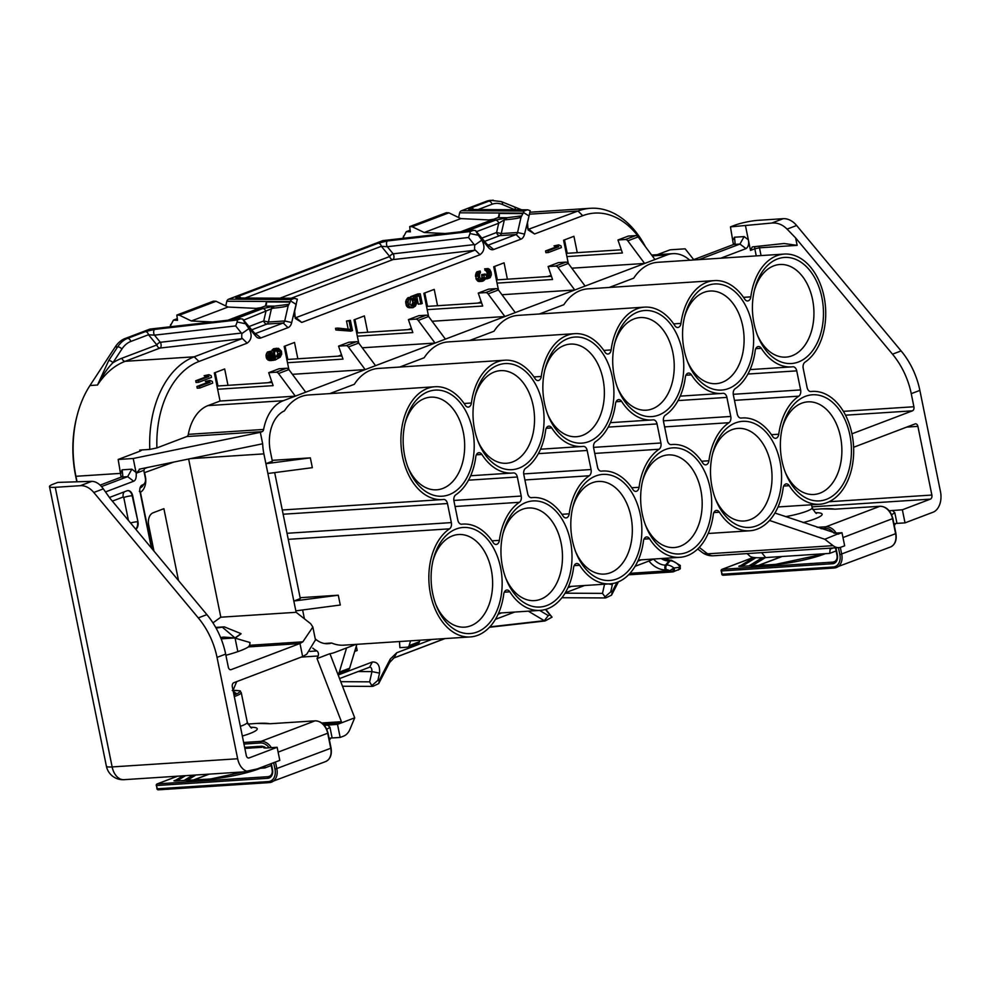 <?xml version="1.0" encoding="UTF-8"?>
<svg xmlns="http://www.w3.org/2000/svg" width="990" height="990" viewBox="0 0 990 990"><rect width="100%" height="100%" fill="white"/><g stroke="black" fill="none" stroke-linecap="round" stroke-linejoin="round"><path stroke-width="1.49" d="M637.82 561.169L641.334 559.833M612.575 583.556L610.731 591.884L612.377 591.265L616.968 582.405M567.963 587.701L571.478 586.365M539.637 610.422L548.299 615.607L549.945 614.988L545.441 609.481M338.159 674.994L372.401 661.988C377.697 661.79 380.073 665.503 379.529 673.138L377.895 680.34L379.529 679.722L390.221 659.093L396.755 652.744L431.776 639.441M498.106 614.233L501.633 612.897M356.301 646.099L357.192 650.504L354.68 651.457M689.783 260.221A43.882 29.255 86.3 0 0 672.829 253.663A43.882 29.255 86.3 0 0 667.025 254.937L644.614 263.451L627.796 240.83A3.378 2.463 -110.8 0 0 625.408 239.518L617.958 240.001L622.401 252.97L566.911 256.583L563.582 240.236L573.928 236.301L577.257 252.648L621.312 249.789M566.911 256.583L568.31 263.464M551.096 275.269L547.693 276.569M571.824 268.191L644.614 263.451L574.757 289.996L557.939 267.374A3.378 2.463 -110.8 0 0 555.563 266.062L548.114 266.545L552.544 279.502L497.054 283.115L493.725 266.768L504.071 262.833L507.4 279.192L551.455 276.321M497.054 283.115L498.453 289.996M481.239 301.814L477.836 303.101M501.967 294.723L574.757 289.996L504.9 316.528L488.082 293.906A3.378 2.463 -110.8 0 0 485.706 292.594L478.257 293.077L482.687 306.046L427.197 309.66L423.868 293.3L434.226 289.377L437.543 305.724L481.598 302.853M427.197 309.66L428.596 316.528M411.394 328.346L407.991 329.633M432.123 321.267L504.9 316.528L435.055 343.06L418.238 320.438A3.378 2.463 -110.8 0 0 415.85 319.127L408.4 319.609L412.842 332.578L357.341 336.192L354.024 319.844L364.37 315.909L367.698 332.256L411.753 329.385M357.341 336.192L358.751 343.072M341.538 354.878L338.135 356.165M362.266 347.799L435.055 343.06L365.199 369.592L348.381 346.97A3.378 2.463 -110.8 0 0 346.005 345.659L338.555 346.141L342.986 359.11L287.496 362.724L284.167 346.376L294.513 342.441L297.841 358.788L341.897 355.93M287.496 362.724L288.894 369.604A3.378 2.463 69.2 0 0 286.494 368.268L279.044 368.75L268.698 372.686L273.129 385.642L217.639 389.256L214.31 372.908L224.668 368.973L227.985 385.333L272.04 382.462M271.681 381.41L268.278 382.709M217.639 389.256L220.04 401.037L207.962 405.615A43.882 29.255 86.3 0 0 188.31 434.35L263.625 429.45A3.378 2.252 -93.7 0 1 262.115 431.652L260.333 432.333L262.659 443.78A43.882 29.255 86.3 0 0 263.897 453.878L265.889 463.691L272.361 461.229L270.357 451.415A33.747 22.498 -93.7 0 1 284.415 410.875A56.541 37.694 -93.7 0 1 308.496 394.985L435.006 386.743A56.541 37.694 86.3 0 0 401.074 445.611A56.541 37.694 86.3 0 0 442.357 499.579A56.541 37.694 86.3 0 0 443.57 499.467A5.396 3.601 -93.7 0 1 443.681 499.455A5.396 3.601 -93.7 0 1 447.48 503.539L451.353 522.596A5.396 3.601 -93.7 0 1 449.547 528.833A56.541 37.694 86.3 0 0 430.341 593.344A56.541 37.694 86.3 0 0 470.3 636.929A56.541 37.694 86.3 0 0 503.737 594.136A5.396 3.601 -93.7 0 1 506.942 590.04A5.396 3.601 -93.7 0 1 509.838 591.822A56.541 37.694 86.3 0 0 540.156 610.397A56.541 37.694 86.3 0 0 573.594 567.592A5.396 3.601 -93.7 0 1 576.786 563.508A5.396 3.601 -93.7 0 1 579.682 565.278A56.541 37.694 86.3 0 0 610.001 583.853A56.541 37.694 86.3 0 0 643.451 541.06A5.396 3.601 -93.7 0 1 646.643 536.976A5.396 3.601 -93.7 0 1 649.539 538.746A56.541 37.694 86.3 0 0 679.858 557.321A56.541 37.694 86.3 0 0 713.295 514.528A5.396 3.601 -93.7 0 1 716.5 510.432A5.396 3.601 -93.7 0 1 719.396 512.214A56.541 37.694 86.3 0 0 749.715 530.788A56.541 37.694 86.3 0 0 783.152 487.996A5.396 3.601 -93.7 0 1 786.345 483.9A5.396 3.601 -93.7 0 1 789.24 485.682A56.541 37.694 86.3 0 0 819.559 504.257A56.541 37.694 86.3 0 0 853.504 445.389A56.541 37.694 86.3 0 0 812.221 391.421A56.541 37.694 86.3 0 0 811.008 391.533A5.396 3.601 -93.7 0 1 810.897 391.545A5.396 3.601 -93.7 0 1 807.085 387.461L803.212 368.404A5.396 3.601 -93.7 0 1 805.031 362.154A56.541 37.694 86.3 0 0 824.237 297.656A56.541 37.694 86.3 0 0 784.278 254.071A56.541 37.694 86.3 0 0 750.828 296.864A5.396 3.601 -93.7 0 1 747.636 300.96A5.396 3.601 -93.7 0 1 744.74 299.178A56.541 37.694 86.3 0 0 714.421 280.603A56.541 37.694 86.3 0 0 680.971 323.396A5.396 3.601 -93.7 0 1 677.779 327.492A5.396 3.601 -93.7 0 1 674.883 325.71A56.541 37.694 86.3 0 0 644.564 307.135A56.541 37.694 86.3 0 0 611.127 349.94A5.396 3.601 -93.7 0 1 607.934 354.024A5.396 3.601 -93.7 0 1 605.038 352.254A56.541 37.694 86.3 0 0 574.72 333.667A56.541 37.694 86.3 0 0 541.27 376.472A5.396 3.601 -93.7 0 1 538.077 380.556A5.396 3.601 -93.7 0 1 535.182 378.786A56.541 37.694 86.3 0 0 504.863 360.212A56.541 37.694 86.3 0 0 471.413 403.004A5.396 3.601 -93.7 0 1 468.221 407.1A5.396 3.601 -93.7 0 1 465.325 405.318A56.541 37.694 86.3 0 0 435.006 386.743M265.506 305.885L266.397 301.925L290.107 302.049L291.283 299.5L294.265 298.374L297.346 299.153L291.691 322.567A8.44 5.631 -93.7 0 1 288.003 327.653L260.877 337.961A8.44 5.631 -93.7 0 1 255.791 336.204L245.297 323.445L248.96 328.581C252.326 334.88 251.72 339.743 247.154 343.171L198.978 361.474A89.447 59.635 86.3 0 0 156.903 447.913L186.801 436.553A3.378 2.252 86.3 0 0 188.31 434.35M296.282 304.066L294.661 311.219L295.23 318.359L301.727 322.443L480.002 254.715C484.568 251.299 485.162 246.436 481.808 240.125L478.133 234.989L488.639 247.76A8.44 5.631 -93.7 0 0 493.713 249.505L520.851 239.196A8.44 5.631 -93.7 0 0 524.539 234.123L529.13 215.622L527.497 222.775L528.066 229.915L534.563 233.987L582.739 215.696A89.447 59.635 86.3 0 1 643.735 244.431M416.802 296.654L418.337 304.215L422.223 303.522L420.243 293.795L417.731 293.956L410.578 296.678L412.904 302.272L411.221 305.91M411.778 305.477L414.29 305.304L412.088 306.145L409.91 304.202L410.615 297.458L408.103 297.619L407.113 298.609L405.653 301.628L406.593 306.207L408.981 307.766L412.979 307.655L415.342 306.145L416.802 303.126L416.443 299.871L414.761 297.421L419.166 295.75L420.849 304.054M480.187 271.025L476.908 271.792L475.509 275.096L476.438 279.675L478.888 281.519L483.392 280.913L485.137 279.316L485.397 277.683L487.402 278.772L490.149 277.72L491.337 274.812L491.089 272.126L489.617 269.292L487.13 268.698L489.654 272.361L489.53 276.111L487.055 277.051L485.249 274.032L484.147 274.453L484.085 278.487L481.994 279.898L479.766 277.658L479.395 274.416L480.484 272.46L480.187 271.025L479.42 271.631L478.022 274.935L478.442 278.475L480.459 281.098L482.291 281.333M488.293 268.562L484.617 268.859L487.142 272.522L486.597 276.804M485.249 274.032L481.635 274.614L481.944 277.584L480.756 279.477M558.719 244.889L554.016 245.891L556.293 246.881L545.552 250.953L545.898 252.673L548.411 252.512L561.355 247.599L560.996 245.879L558.719 244.889L556.516 245.73L558.793 246.72L548.064 250.792L548.411 252.512M350.398 320.327L349.012 320.859L350.769 329.435L338.036 328.111L338.394 329.831L352.489 330.635L350.398 320.327L346.512 321.02L348.171 329.163M338.036 328.111L335.523 328.272L335.882 329.992L351.116 331.155M270.753 351.203L267.473 351.97L266.013 354.989L266.83 358.999L270.716 360.595L275.208 359.989L280.257 357.143L281.717 354.123L281.408 351.165L278.45 348.282L274.601 349.742L273.153 354.296L275.468 358.355L273.203 358.9L271.384 358.677L270.208 357.266L269.961 354.593L271.037 352.638L270.753 351.203L269.985 351.809L268.525 354.828L268.773 357.501L270.456 359.952L273.215 360.434M276.965 348.232L273.351 348.814L270.913 352.007M270.629 353.145L271.507 357.217L272.955 358.516L271.928 358.825M208.878 374.703L204.163 375.705L206.44 376.695L195.711 380.766L196.057 382.486L198.569 382.326L211.501 377.413L211.155 375.693L208.878 374.703L206.675 375.544L208.952 376.534L198.223 380.606L198.569 382.326M210.041 380.432L205.326 381.435L207.603 382.412L196.874 386.496L197.22 388.204L199.733 388.043L212.664 383.13L212.318 381.41L210.041 380.432L207.838 381.261L210.115 382.251L199.386 386.323L199.733 388.043M188.632 459.014L220.82 617.203L296.121 612.303L310.674 623.712L312.852 627.017L302.841 641.829L299.97 643.488A27.002 18.006 -93.7 0 1 299.784 643.562L248.391 646.903L249.653 645.294L250.024 642.535L235.076 638.129L241.077 633.81A12.152 8.106 -93.7 0 0 241.028 633.637L224.309 626.856L222.354 627.202L235.038 637.931L223.74 637.09A42.186 6.311 168.5 0 0 220.609 637.535M212.949 622.859L220.82 617.203M178.522 580.561L163.894 508.674L153.116 512.771A10.123 6.757 86.3 0 0 148.649 525.034L153.945 551.046M276.222 350.138L277.881 353.566L276.136 356.92M733.392 244.567L730.459 226.883L734.766 225.237A16.88 2.525 -11.5 0 1 758.093 220.325L783.201 218.691A20.245 14.788 69.2 0 1 796.628 225.497L901.123 350.918A67.506 49.29 69.2 0 1 919.871 390.394L940.5 491.77A16.88 11.249 86.3 0 1 933.05 512.214L905.021 522.869L896.99 523.388A6.076 0.903 -11.5 0 0 893.945 523.772M657.273 254.678L670.094 249.814L685.154 248.824L693.953 259.949M752.313 246.918L750.507 250.421L748.341 239.803C749.158 244.134 748.353 247.079 745.965 248.626L720.757 258.204M853.603 447.27L915.082 423.918A3.378 2.252 -93.7 0 1 915.527 423.819A3.378 2.252 -93.7 0 1 917.903 426.368L931.875 495.05A3.378 2.252 -93.7 0 1 930.39 499.133L902.36 509.788L905.021 522.869M901.123 350.918L892.497 354.185L795.626 237.922L797.136 245.359L784.068 243.503L752.759 246.844M892.497 354.185A67.506 49.29 69.2 0 1 911.246 393.661L913.906 406.754A3.378 2.252 -93.7 0 1 912.421 410.838L851.945 433.818M837.342 534.117L824.794 539.253L833.097 545.663A16.88 11.249 86.3 0 0 838.938 547.606A16.88 11.249 86.3 0 0 841.166 547.124L844.656 545.799L841.995 532.719L837.998 534.142M769.515 520.455L824.794 539.253M838.505 534.043L774.947 513.03M469.569 340.523L493.998 331.242A56.541 37.694 -93.7 0 1 518.055 315.377L644.564 307.135M399.713 367.055L424.141 357.774A56.541 37.694 -93.7 0 1 448.198 341.909L574.72 333.667M329.856 393.587L354.296 384.306A56.541 37.694 -93.7 0 1 378.341 368.441L504.863 360.212M292.409 374.331L365.199 369.592L283.276 400.715A43.882 29.255 86.3 0 0 263.625 429.45M609.271 287.447L633.699 278.165A56.541 37.694 -93.7 0 1 657.756 262.3L784.278 254.071M539.414 313.978L563.855 304.697A56.541 37.694 -93.7 0 1 587.899 288.845L714.421 280.603M355.992 644.366L334.509 652.534A43.882 29.255 86.3 0 1 330.945 653.524A3.378 2.252 -93.7 0 0 330.054 653.994M317.048 658.585L341.414 721.698L340.981 723.034L354.705 717.824L329.93 653.685L317.048 658.585L318.124 655.986A3.378 2.252 -93.7 0 0 316.874 650.95A43.882 29.255 86.3 0 1 312.791 648.141M300.119 597.7L338.283 595.213L340.288 605.026L295.837 610.855L296.121 612.303M304.425 618.812A33.747 22.498 -93.7 0 1 304.289 618.206L302.618 609.964M470.3 636.929L343.778 645.171A56.541 37.694 -93.7 0 1 331.638 643.017A33.747 22.498 -93.7 0 1 328.049 643.698A33.747 22.498 -93.7 0 1 315.253 638.872M267.882 473.505L312.333 467.676L310.34 457.863L265.889 463.691L293.832 601.041L300.304 598.579L274.675 472.614M737.241 413.993L733.355 394.936A5.396 3.601 -93.7 0 1 735.174 388.686A56.541 37.694 86.3 0 0 755.209 350.633A5.396 3.601 -93.7 0 1 758.402 346.55A5.396 3.601 -93.7 0 1 761.298 348.319A56.541 37.694 86.3 0 0 791.616 366.894A56.541 37.694 86.3 0 0 792.829 366.795A5.396 3.601 -93.7 0 1 792.941 366.783A5.396 3.601 -93.7 0 1 796.74 370.854L800.625 389.924A5.396 3.601 -93.7 0 1 798.806 396.161A56.541 37.694 86.3 0 0 778.771 434.214A5.396 3.601 -93.7 0 1 775.578 438.31A5.396 3.601 -93.7 0 1 772.683 436.528A56.541 37.694 86.3 0 0 742.364 417.953A56.541 37.694 86.3 0 0 741.151 418.065A5.396 3.601 -93.7 0 1 741.04 418.077A5.396 3.601 -93.7 0 1 737.241 413.993M702.826 463.072A56.541 37.694 86.3 0 0 672.507 444.485A56.541 37.694 86.3 0 0 671.307 444.597A5.396 3.601 -93.7 0 1 671.183 444.609A5.396 3.601 -93.7 0 1 667.384 440.525L663.51 421.468A5.396 3.601 -93.7 0 1 665.33 415.231A56.541 37.694 86.3 0 0 685.352 377.178A5.396 3.601 -93.7 0 1 688.545 373.082A5.396 3.601 -93.7 0 1 691.441 374.864A56.541 37.694 86.3 0 0 721.772 393.438A56.541 37.694 86.3 0 0 722.972 393.327A5.396 3.601 -93.7 0 1 723.096 393.315A5.396 3.601 -93.7 0 1 726.895 397.398L730.769 416.456A5.396 3.601 -93.7 0 1 728.949 422.705A56.541 37.694 86.3 0 0 708.927 460.758A5.396 3.601 -93.7 0 1 705.734 464.842A5.396 3.601 -93.7 0 1 702.826 463.072M659.105 449.237A56.541 37.694 86.3 0 0 639.07 487.29A5.396 3.601 -93.7 0 1 635.877 491.374A5.396 3.601 -93.7 0 1 632.981 489.604A56.541 37.694 86.3 0 0 602.663 471.03A56.541 37.694 86.3 0 0 601.45 471.129A5.396 3.601 -93.7 0 1 601.338 471.141A5.396 3.601 -93.7 0 1 597.527 467.07L593.654 448.012A5.396 3.601 -93.7 0 1 595.473 441.763A56.541 37.694 86.3 0 0 615.508 403.71A5.396 3.601 -93.7 0 1 618.701 399.614A5.396 3.601 -93.7 0 1 621.596 401.396A56.541 37.694 86.3 0 0 651.915 419.97A56.541 37.694 86.3 0 0 653.128 419.859A5.396 3.601 -93.7 0 1 653.239 419.847A5.396 3.601 -93.7 0 1 657.038 423.93L660.912 442.988A5.396 3.601 -93.7 0 1 659.105 449.237L594.755 453.42M589.248 475.769A56.541 37.694 86.3 0 0 569.213 513.822A5.396 3.601 -93.7 0 1 566.02 517.918A5.396 3.601 -93.7 0 1 563.124 516.136A56.541 37.694 86.3 0 0 532.806 497.562A56.541 37.694 86.3 0 0 531.593 497.673A5.396 3.601 -93.7 0 1 531.482 497.685A5.396 3.601 -93.7 0 1 527.682 493.602L523.797 474.544A5.396 3.601 -93.7 0 1 525.616 468.295A56.541 37.694 86.3 0 0 545.651 430.242A5.396 3.601 -93.7 0 1 548.844 426.158A5.396 3.601 -93.7 0 1 551.739 427.928A56.541 37.694 86.3 0 0 582.058 446.502A56.541 37.694 86.3 0 0 583.271 446.391A5.396 3.601 -93.7 0 1 583.382 446.391A5.396 3.601 -93.7 0 1 587.181 450.462L591.067 469.52A5.396 3.601 -93.7 0 1 589.248 475.769L524.898 479.952M481.882 454.46A56.541 37.694 86.3 0 0 512.214 473.034A56.541 37.694 86.3 0 0 513.414 472.935A5.396 3.601 -93.7 0 1 513.538 472.923A5.396 3.601 -93.7 0 1 517.337 476.994L521.21 496.052A5.396 3.601 -93.7 0 1 519.391 502.301A56.541 37.694 86.3 0 0 499.368 540.354A5.396 3.601 -93.7 0 1 496.176 544.451A5.396 3.601 -93.7 0 1 493.268 542.668A56.541 37.694 86.3 0 0 462.949 524.094A56.541 37.694 86.3 0 0 461.748 524.205A5.396 3.601 -93.7 0 1 461.625 524.217A5.396 3.601 -93.7 0 1 457.825 520.134L453.952 501.076A5.396 3.601 -93.7 0 1 455.771 494.827A56.541 37.694 86.3 0 0 475.794 456.774A5.396 3.601 -93.7 0 1 478.987 452.69A5.396 3.601 -93.7 0 1 481.882 454.46L476.351 454.818M544.438 402.992A53.163 35.442 -93.7 0 1 545.205 368.441A53.163 35.442 -93.7 0 1 579.571 337.194A53.163 35.442 -93.7 0 1 612.34 377.19A53.163 35.442 -93.7 0 1 593.208 439.473A53.163 35.442 -93.7 0 1 548.299 415.862A53.163 35.442 -93.7 0 1 544.438 402.992M572.381 540.342A53.163 35.442 -93.7 0 1 573.148 505.791A53.163 35.442 -93.7 0 1 607.514 474.544A53.163 35.442 -93.7 0 1 640.283 514.54A53.163 35.442 -93.7 0 1 621.151 576.824A53.163 35.442 -93.7 0 1 576.242 553.212A53.163 35.442 -93.7 0 1 572.381 540.342M682.197 350.658A53.163 35.442 -93.7 0 1 663.053 412.941A53.163 35.442 -93.7 0 1 618.144 389.33A53.163 35.442 -93.7 0 1 614.283 376.447A53.163 35.442 -93.7 0 1 615.062 341.897A53.163 35.442 -93.7 0 1 649.428 310.662A53.163 35.442 -93.7 0 1 682.197 350.658M642.225 513.81A53.163 35.442 -93.7 0 1 643.005 479.259A53.163 35.442 -93.7 0 1 677.37 448.012A53.163 35.442 -93.7 0 1 710.139 488.008A53.163 35.442 -93.7 0 1 690.995 550.292A53.163 35.442 -93.7 0 1 646.086 526.68A53.163 35.442 -93.7 0 1 642.225 513.81M781.939 460.734A53.163 35.442 -93.7 0 1 782.706 426.183A53.163 35.442 -93.7 0 1 817.072 394.936A53.163 35.442 -93.7 0 1 849.853 434.944A53.163 35.442 -93.7 0 1 830.709 497.228A53.163 35.442 -93.7 0 1 785.8 473.604A53.163 35.442 -93.7 0 1 781.939 460.734M753.996 323.384A53.163 35.442 -93.7 0 1 754.764 288.833A53.163 35.442 -93.7 0 1 789.129 257.586A53.163 35.442 -93.7 0 1 821.898 297.582A53.163 35.442 -93.7 0 1 802.766 359.865A53.163 35.442 -93.7 0 1 757.857 336.254A53.163 35.442 -93.7 0 1 753.996 323.384M712.082 487.266A53.163 35.442 -93.7 0 1 712.862 452.715A53.163 35.442 -93.7 0 1 747.227 421.48A53.163 35.442 -93.7 0 1 779.996 461.476A53.163 35.442 -93.7 0 1 760.852 523.76A53.163 35.442 -93.7 0 1 715.943 500.148A53.163 35.442 -93.7 0 1 712.082 487.266M684.14 349.916A53.163 35.442 -93.7 0 1 684.907 315.365A53.163 35.442 -93.7 0 1 719.285 284.118A53.163 35.442 -93.7 0 1 752.054 324.126A53.163 35.442 -93.7 0 1 732.909 386.409A53.163 35.442 -93.7 0 1 688.001 362.786A53.163 35.442 -93.7 0 1 684.14 349.916M502.524 566.874A53.163 35.442 -93.7 0 1 503.304 532.323A53.163 35.442 -93.7 0 1 537.669 501.076A53.163 35.442 -93.7 0 1 570.438 541.085A53.163 35.442 -93.7 0 1 551.294 603.368A53.163 35.442 -93.7 0 1 506.385 579.744A53.163 35.442 -93.7 0 1 502.524 566.874M474.581 429.524A53.163 35.442 -93.7 0 1 475.349 394.973A53.163 35.442 -93.7 0 1 509.726 363.726A53.163 35.442 -93.7 0 1 542.495 403.722A53.163 35.442 -93.7 0 1 523.351 466.005A53.163 35.442 -93.7 0 1 478.442 442.394A53.163 35.442 -93.7 0 1 474.581 429.524M432.667 593.406A53.163 35.442 -93.7 0 1 433.447 558.855A53.163 35.442 -93.7 0 1 467.812 527.62A53.163 35.442 -93.7 0 1 500.581 567.616A53.163 35.442 -93.7 0 1 481.437 629.9A53.163 35.442 -93.7 0 1 436.528 606.288A53.163 35.442 -93.7 0 1 432.667 593.406M404.724 456.056A53.163 35.442 -93.7 0 1 405.504 421.505A53.163 35.442 -93.7 0 1 439.869 390.258A53.163 35.442 -93.7 0 1 472.638 430.266A53.163 35.442 -93.7 0 1 453.494 492.55A53.163 35.442 -93.7 0 1 408.585 468.926A53.163 35.442 -93.7 0 1 404.724 456.056M405.108 423.101A46.406 30.938 -93.7 0 1 430.65 397.176A46.406 30.938 -93.7 0 1 463.308 432.222A46.406 30.938 -93.7 0 1 436.677 489.803A46.406 30.938 -93.7 0 1 407.991 467.404M474.953 396.569A46.406 30.938 -93.7 0 1 500.495 370.644A46.406 30.938 -93.7 0 1 533.164 405.69A46.406 30.938 -93.7 0 1 506.534 463.258A46.406 30.938 -93.7 0 1 477.836 440.872M544.809 370.025A46.406 30.938 -93.7 0 1 570.351 344.099A46.406 30.938 -93.7 0 1 603.009 379.158A46.406 30.938 -93.7 0 1 576.378 436.726A46.406 30.938 -93.7 0 1 547.693 414.327M614.666 343.493A46.406 30.938 -93.7 0 1 640.208 317.567A46.406 30.938 -93.7 0 1 672.866 352.626A46.406 30.938 -93.7 0 1 646.235 410.194A46.406 30.938 -93.7 0 1 617.55 387.795M684.511 316.961A46.406 30.938 -93.7 0 1 710.053 291.035A46.406 30.938 -93.7 0 1 742.723 326.081A46.406 30.938 -93.7 0 1 716.092 383.662A46.406 30.938 -93.7 0 1 687.394 361.263M754.368 290.429A46.406 30.938 -93.7 0 1 779.91 264.503A46.406 30.938 -93.7 0 1 812.567 299.549A46.406 30.938 -93.7 0 1 785.936 357.118A46.406 30.938 -93.7 0 1 757.251 334.731M782.31 427.779A46.406 30.938 -93.7 0 1 807.852 401.853A46.406 30.938 -93.7 0 1 840.51 436.899A46.406 30.938 -93.7 0 1 813.879 494.48A46.406 30.938 -93.7 0 1 785.194 472.082M712.454 454.311A46.406 30.938 -93.7 0 1 738.008 428.385A46.406 30.938 -93.7 0 1 770.666 463.444A46.406 30.938 -93.7 0 1 744.035 521.012A46.406 30.938 -93.7 0 1 715.349 498.614M642.609 480.843A46.406 30.938 -93.7 0 1 668.151 454.917A46.406 30.938 -93.7 0 1 700.809 489.976A46.406 30.938 -93.7 0 1 674.178 547.544A46.406 30.938 -93.7 0 1 645.492 525.146M572.752 507.387A46.406 30.938 -93.7 0 1 598.294 481.462A46.406 30.938 -93.7 0 1 630.952 516.508A46.406 30.938 -93.7 0 1 604.321 574.076A46.406 30.938 -93.7 0 1 575.636 551.69M502.895 533.919A46.406 30.938 -93.7 0 1 528.45 507.994A46.406 30.938 -93.7 0 1 561.107 543.04A46.406 30.938 -93.7 0 1 534.476 600.621A46.406 30.938 -93.7 0 1 505.791 578.222M433.051 560.451A46.406 30.938 -93.7 0 1 458.593 534.526A46.406 30.938 -93.7 0 1 491.25 569.584A46.406 30.938 -93.7 0 1 464.619 627.153A46.406 30.938 -93.7 0 1 435.934 604.754M331.638 643.017L324.398 643.488M338.283 595.213L293.832 601.041L295.837 610.855M315.451 639.911L306.752 654.192L302.643 656.568L233.801 682.716A3.378 2.252 -93.7 0 0 232.316 686.8L246.287 755.481A3.378 2.252 -93.7 0 0 248.663 758.031A3.378 2.252 -93.7 0 0 249.109 757.932L277.138 747.289L279.799 760.37L251.769 771.012A16.88 11.249 86.3 0 1 249.542 771.507A16.88 11.249 86.3 0 1 237.662 758.761L217.033 657.385L225.658 654.105L228.319 667.186A3.378 2.252 -93.7 0 0 230.695 669.735A3.378 2.252 -93.7 0 0 231.14 669.636L299.784 643.562M237.662 651.705L238.491 651.408M354.705 717.824L350.002 729.172A16.88 11.249 86.3 0 1 343.641 736.115L340.164 737.439L332.133 737.958A6.076 0.903 -11.5 0 0 329.088 738.354M80.363 485.682L91.81 481.338L57.804 482.402L53.485 484.036A16.88 2.525 -11.5 0 0 49.5 486.585A16.88 2.525 -11.5 0 0 55.254 487.315L80.363 485.682A20.245 14.788 69.2 0 1 93.79 492.476L198.285 617.896A67.506 49.29 69.2 0 1 217.033 657.385M121.102 477.155L118.169 459.471L140.209 451.094L141.459 450.314L139.763 450.079L149.799 449.423A94.508 63.014 -93.7 0 1 194.213 356.808L241.708 338.766L160.071 348.047A3.378 2.463 69.2 0 1 156.89 344.941L148.5 334.744A3.378 2.463 -110.8 0 0 145.332 331.638L127.562 338.382A33.747 22.498 86.3 0 0 117.674 346.859L108.714 360.558L97.503 385.036A94.508 63.014 -93.7 0 1 125.186 361.3L194.213 356.808L198.978 361.474M144.565 468.134L144.02 470.25L136.199 473.245C136.496 477.725 135.655 480.385 133.675 481.227L105.497 491.919M144.02 470.25A5.396 3.601 86.3 0 0 144.169 472.304L145.369 478.182A5.396 3.601 -93.7 0 1 144.441 483.553A5.396 3.601 -93.7 0 1 142.981 484.729L142.337 484.976A5.396 3.601 86.3 0 0 140.877 486.152A5.396 3.601 86.3 0 0 139.949 491.523L151.445 548.064M135.865 529.353A6.744 4.505 86.3 0 0 137.957 521.681L132.672 495.693A6.744 4.505 86.3 0 0 127.92 490.595A6.744 4.505 86.3 0 0 127.029 490.793L109.42 497.475M91.81 481.338C95.906 481.412 99.742 483.924 103.331 488.862L110.038 498.354L206.898 614.629A67.506 49.29 69.2 0 1 225.658 654.105M324.299 725.336L337.503 724.358L340.164 737.439M337.503 724.358L340.981 723.034L323.235 724.185M55.254 487.315L112.142 766.928A16.88 11.249 -93.7 0 0 124.022 779.674A16.88 16.88 0 0 1 106.388 766.198A16.88 2.525 -11.5 0 0 112.142 766.928L237.662 758.761M100.101 485.125L121.374 477.056L122.785 475.782L122.191 469.817L120.792 472.403M101.512 486.573L127.648 476.648L131.843 469.186L122.191 469.817M262.659 443.78L140.097 469L136.199 473.245L133.229 458.494L118.169 459.471M139.219 469.248L140.097 469M260.333 432.333L133.229 458.494M156.903 447.913L149.799 449.423M220.04 401.037L295.342 396.136L278.524 373.515A3.378 2.463 -110.8 0 0 276.148 372.19L268.698 372.686M337.664 673.695A3.378 2.463 -110.8 0 0 338.023 673.608A3.378 2.463 -110.8 0 0 339.285 672.136L346.574 647.943M339.285 672.136L349.631 668.201A3.378 2.463 69.2 0 1 348.369 669.673L338.023 673.608M349.631 668.201L356.833 644.317M305.7 392.201L288.87 369.579L278.524 373.515M399.49 641.532L399.898 647.67L407.348 647.188A3.378 2.463 -110.8 0 0 407.88 647.064A3.378 2.463 -110.8 0 0 409.13 645.604L410.578 640.815M409.13 645.604L419.488 641.668A3.378 2.463 69.2 0 1 418.226 643.141L407.88 647.064M419.488 641.668L419.921 640.208M346.005 345.659L356.351 341.736A3.378 2.463 69.2 0 1 358.726 343.047L375.544 365.669M356.351 341.736L348.901 342.218L338.555 346.141M354.927 650.653L357.192 650.504M564.486 239.889L567.208 253.304L566.305 253.65M494.629 266.421L497.364 279.848L496.46 280.182M424.772 292.966L427.507 306.38L426.603 306.727M354.927 319.498L357.65 332.912L356.746 333.259M285.071 346.03L287.805 359.444L286.902 359.791M215.214 372.562L217.949 385.976L217.045 386.323M625.408 239.518L635.766 235.595A3.378 2.463 69.2 0 1 638.142 236.907L654.959 259.529M635.766 235.595L628.316 236.078L617.958 240.001M567.208 253.304L577.257 252.648M150.393 329.076A3.378 1.683 83.5 0 0 150.096 329.064A3.378 1.683 83.5 0 0 149.812 329.138L125.049 338.543A33.747 22.498 86.3 0 0 115.162 347.02L89.966 385.531A94.508 63.014 86.3 0 0 77.294 414.872L76.886 416.419A91.13 60.761 86.3 0 0 75.562 475.633L76.737 481.4M77.294 414.872A94.508 63.014 86.3 0 0 75.921 476.289L76.96 481.4M251.782 329.806L266.929 324.052L283.239 322.988L256.113 333.296A3.378 2.252 -93.7 0 1 255.667 333.395A3.378 2.252 -93.7 0 1 254.071 332.603L242.699 319.028L240.36 318.854L237.365 319.98L154.712 329.385L145.332 331.638M241.708 338.766L241.808 333.618L235.669 325.92L237.167 322.022L244.876 323.606M237.167 322.022L237.365 319.98M240.78 318.743L149.812 329.138M242.699 319.028L245.297 323.445M529.44 214.187L577.974 211.031L529.093 229.061M484.617 241.362L499.764 235.608L516.087 234.543L488.949 244.852A3.378 2.252 -93.7 0 1 488.503 244.951A3.378 2.252 -93.7 0 1 486.919 244.146L475.546 230.571L473.195 230.398L470.2 231.536L387.56 240.929L378.168 243.194L238.194 296.356C235.472 297.582 235.113 298.151 237.142 298.077L294.896 298.25M477.712 235.15L470.015 233.566L468.518 237.476L474.656 245.174L474.544 250.322L296.257 317.518M266.397 301.925L266.496 304.388L265.097 306.083L227.91 320.216M290.107 302.049L288.919 304.326L274.453 306.145A3.378 2.252 86.3 0 0 272.968 308.187C281.21 307.445 286.283 306.591 288.214 305.613L288.919 304.326M288.003 327.653L283.239 322.988A3.378 2.252 86.3 0 0 284.712 320.958L288.214 305.613M290.503 300.861L295.874 304.227M233.838 319.535L262.684 308.583L274.453 306.145L265.097 306.083M177.321 318.644L173.448 320.117L177.544 320.302L176.826 315.067L213.481 301.146L216.043 301.269L228.009 307.048L191.355 320.97L212.429 321.973M228.009 307.048L256.15 308.385L260.877 307.692M173.448 320.117L170.292 326.007A1.683 1.101 -87.3 0 0 170.391 326.415L172.149 326.552M170.589 324.522L170.503 326.477M383.241 240.632A3.378 1.683 83.5 0 0 382.944 240.607A3.378 1.683 83.5 0 0 382.66 240.694L228.69 299.178A3.378 2.71 90.3 0 0 226.821 301.257L225.757 305.96M470.015 233.566L470.2 231.536M473.628 230.299L382.66 240.694M475.546 230.571L478.133 234.989M301.727 322.443L294.649 316.454M294.686 298.262L237.823 297.965A3.378 2.71 90.3 0 0 237.142 298.077M240.793 297.978A3.378 2.463 -110.8 0 0 238.194 296.356M473.628 209.534A3.378 2.463 -110.8 0 0 471.042 207.912C468.32 209.138 467.961 209.707 469.978 209.62L527.113 209.917L524.118 211.056L461.538 210.734A3.378 2.71 90.3 0 0 459.657 212.813L458.593 217.503M470.535 209.521L470.671 209.521A3.378 2.71 90.3 0 0 469.978 209.62M534.563 233.987L527.484 228.009M527.744 209.793L530.195 210.709L529.13 215.622M498.341 217.429L499.245 213.481L522.943 213.605L523.339 212.417L528.71 215.783M523.339 212.417L524.118 211.056M466.686 231.091L495.52 220.139L507.288 217.701A3.378 2.252 86.3 0 0 505.816 219.731C514.045 219 519.131 218.134 521.049 217.156L517.56 232.514L524.539 234.123M521.049 217.156L522.943 213.605M520.851 239.196L516.087 234.543A3.378 2.252 86.3 0 0 517.56 232.514L501.249 233.566A3.378 2.252 86.3 0 1 499.764 235.608A3.378 2.463 69.2 0 1 496.596 232.501L501.249 233.566L504.368 219.829L505.816 219.731M499.245 213.481L499.331 215.944L497.933 217.639L460.746 231.759M410.157 230.187L406.296 231.66L403.14 237.551A1.683 1.101 -87.3 0 0 403.239 237.959L404.997 238.107M403.437 236.078L403.338 238.021M497.933 217.639L507.288 217.701L521.755 215.87M495.52 220.139A3.378 2.463 69.2 0 1 498.7 223.245L504.368 219.829A3.378 2.252 86.3 0 1 505.853 217.788M406.296 231.66L410.38 231.858L409.674 226.623L412.236 226.747L424.203 232.514L445.277 233.529M424.203 232.514L460.857 218.592L488.986 219.941L493.713 219.236M409.674 226.623L446.329 212.702L448.878 212.825L460.857 218.592M412.236 226.747L448.878 212.825M514.887 209.744L502.487 204.522A3.378 2.388 -67.2 0 0 501.286 201.576L490.755 200.351A33.747 22.498 86.3 0 0 486.288 201.329L461.538 210.734M582.739 215.696L577.974 211.031A94.508 63.014 -93.7 0 1 590.461 208.296A94.508 63.014 -93.7 0 1 645.418 246.696M635.122 566.292L649.168 560.959A94.508 63.014 86.3 0 0 653.524 559.041A11.818 7.165 39.3 0 0 665.602 565.08L668.993 560.934L669.995 560.86A8.44 5.111 39.3 0 1 680.043 567.183L680.328 565.451L671.257 560.154A3.378 2.252 86.3 0 0 669.995 560.86L666.604 565.018L665.602 565.08A3.378 2.252 -93.7 0 0 665.379 569.819A15.184 9.207 39.3 0 1 648.995 561.021M339.545 678.571L370.05 667.037M565.265 592.824L584.508 585.523M396.755 652.744L393.995 657.892L444.807 638.587M495.421 619.356L514.652 612.055M833.097 545.663L707.59 553.831A16.88 10.841 127.7 0 1 702.021 552.296A16.88 16.88 0 0 0 713.419 555.774A16.88 11.249 86.3 0 1 707.59 553.831L699.274 547.408M836.105 550.947L829.67 553.398L765.654 557.568A47.248 7.066 168.5 0 1 749.937 556.194L747.141 553.583M841.995 532.719L834.323 533.214M889.168 510.766L902.36 509.788M891.631 514.713L894.824 512.771L892.436 510.432M894.156 524.799L895.257 523.574M833.122 547.99L830.165 549.104L829.459 548.225M895.071 524.452L894.279 525.405M829.67 553.398L830.165 549.104M277.138 747.289L267.201 747.933C263.575 748.168 262.746 747.821 264.701 746.881M263.674 747.698L264.355 747.017M271.248 765.53L264.813 767.968L258.737 768.364M329.286 739.382L330.4 738.144M326.774 729.284L329.967 727.341L332.133 737.958M330.202 739.035L329.41 739.976M264.813 767.968L265.048 765.975M248.391 646.903A42.186 6.311 168.5 0 1 225.893 655.269M237.786 651.457L235.038 637.931L241.028 633.637M216.08 628.106A42.186 6.311 168.5 0 1 221.748 627.276L222.354 627.202M139.355 491.263L140.444 492.265L151.903 548.609M144.255 472.75L173.794 462.07M272.176 460.35L310.34 457.863M730.459 226.883L771.742 223.047C777.398 222.527 782.508 224.557 787.087 229.111L795.626 237.922M745.52 225.893L748.341 239.803L744.134 236.598L739.938 244.047L698.952 259.627M758.798 246.188A3.378 2.252 -93.7 0 1 759.479 247.809L754.813 248.787A3.378 2.463 69.2 0 1 754.999 246.597M693.718 259.64L733.664 244.456L735.075 243.194L734.481 237.216L744.134 236.598M612.377 584.694L608.689 583.939M610.731 591.884L604.63 597.168L605.843 597.849L602.477 593.381L604.556 584.211M605.843 597.849L611.535 595.151L612.377 591.265M611.535 595.151L618.441 581.835M545.168 620.891L552.036 617.154L549.945 614.988M373.007 686.293L371.795 685.625L373.007 686.293L378.7 683.595L379.529 679.722M489.84 626.88L544.302 620.693L548.299 615.607M528.338 611.164L544.302 620.693M390.221 659.093L389.614 662.52L393.995 657.892M372.401 661.988L369.629 667.149C371.176 667.062 371.955 668.547 371.955 671.604L369.629 681.838L371.795 685.625L377.895 680.34M545.824 609.37L552.036 617.154M379.529 673.138L371.955 671.604L358.083 671.529M378.7 683.595L389.614 662.52M629.999 573.321L669.685 570.735A5.061 3.069 -140.7 0 0 666.381 569.757A3.378 2.252 -93.7 0 1 666.604 565.018A8.44 5.111 -140.7 0 1 673.905 568A2.698 1.51 -107.4 0 1 673.559 571.75A2.698 1.51 -107.4 0 1 673.287 571.787L669.685 570.735L673.905 568L679.87 567.295L678.385 570.03M679.87 567.295L680.043 567.183A2.698 1.634 39.3 0 1 680.118 568.99L673.076 571.874L672.903 568.804M515.357 209.744A3.378 2.388 -67.2 0 0 514.169 206.997M474.371 244.592L393.166 253.824L387.313 246.708L381.348 246.3A3.378 2.463 -110.8 0 0 378.168 243.194M468.518 237.476L387.313 246.708A3.378 1.683 -96.5 0 1 386.508 243.367A3.378 1.683 -96.5 0 1 387.56 240.929M291.184 298.25L392.919 259.603A3.378 1.683 83.5 0 0 393.958 257.165A3.378 1.683 83.5 0 0 393.166 253.824A3.378 1.844 -39.5 0 0 389.738 256.497L381.348 246.3L245.223 298.002M474.544 250.322L392.919 259.603A3.378 2.463 69.2 0 1 389.738 256.497L279.984 298.188M89.966 385.531L97.503 385.036C103.096 374.678 108.232 367.265 112.885 362.81A97.886 65.266 -93.7 0 1 122.005 358.194A3.378 2.463 69.2 0 0 125.186 361.3L160.071 348.047A3.378 1.683 83.5 0 0 161.123 345.609A3.378 1.683 83.5 0 0 160.318 342.28L154.465 335.152L148.5 334.744L130.742 341.488A30.381 20.258 86.3 0 0 121.844 349.124L112.885 362.81A3.378 1.881 -146.8 0 0 108.714 360.558M241.535 333.048L160.318 342.28A3.378 1.844 -39.5 0 0 156.89 344.941L122.005 358.194M235.669 325.92L154.465 335.152A3.378 1.683 -96.5 0 1 153.673 331.823A3.378 1.683 -96.5 0 1 154.712 329.385M216.043 301.269L179.388 315.191L191.355 320.97M176.826 315.067L179.388 315.191M262.684 308.583A3.378 2.463 69.2 0 1 265.852 311.689L263.748 320.946A3.378 2.463 69.2 0 0 266.929 324.052A3.378 2.252 86.3 0 0 268.401 322.022L284.712 320.958L291.691 322.567M243.639 320.129L272.968 308.187M555.563 266.062L565.909 262.127A3.378 2.463 69.2 0 1 568.285 263.439L585.102 286.06M565.909 262.127L558.459 262.61L548.114 266.545M497.364 279.848L507.4 279.192M485.706 292.594L496.052 288.659A3.378 2.463 69.2 0 1 498.428 289.971L515.258 312.593M496.052 288.659L488.602 289.142L478.257 293.077M427.507 306.38L437.543 305.724M415.85 319.127L426.207 315.191A3.378 2.463 69.2 0 1 428.583 316.503L445.401 339.125M426.207 315.191L418.758 315.686L408.4 319.609M357.65 332.912L367.698 332.256M217.949 385.976L227.985 385.333M287.805 359.444L297.841 358.788M411.667 306.034L413.523 305.91M412.483 304.586L414.996 304.425L414.29 305.304M412.855 303.522L415.367 303.361L414.996 304.425M412.904 302.272L415.416 302.111L415.367 303.361M412.558 300.552L415.07 300.391L415.416 302.111M412.05 299.512L414.55 299.351L415.07 300.391M410.986 298.683L413.498 298.522L414.55 299.351M410.578 296.678L413.09 296.517L413.498 298.522M420.243 293.795L413.09 296.517M408.981 307.766L412.979 307.655M407.707 307.333L411.493 307.605M406.593 306.207L409.105 306.046L410.219 307.16M406.024 304.883L408.536 304.722L409.105 306.046M405.677 303.163L408.189 303.002L408.536 304.722M405.653 301.628L408.165 301.467L408.189 303.002M406.197 299.883L408.697 299.723L408.165 301.467M407.113 298.609L409.625 298.448L408.697 299.723M410.615 297.458L409.625 298.448M277.881 357.13L275.331 356.239L274.478 353.492L274.948 351.462L276.977 349.767L279.526 350.646L280.393 353.405L279.91 355.435L277.881 357.13M477.947 281.259L480.459 281.098M478.888 281.519L481.4 281.358M477.229 280.615L479.729 280.442M476.438 279.675L478.95 279.514M475.93 278.635L478.442 278.475M475.472 276.346L477.972 276.185M475.509 275.096L478.022 274.935M475.831 273.747L478.343 273.574M476.202 272.671L478.714 272.51M476.908 271.792L479.42 271.631M481.004 279.613L483.095 279.477M481.573 278.648L484.085 278.487M481.944 277.584L484.457 277.423M481.87 275.764L484.382 275.604M481.635 274.614L484.147 274.453M487.365 277.089L488.812 277.002M487.018 276.272L489.53 276.111M487.389 275.208L489.901 275.047M487.377 273.673L489.889 273.512M487.142 272.522L489.654 272.361M486.573 271.198L489.085 271.037M485.855 270.555L488.367 270.394M484.914 270.295L487.427 270.134M484.617 268.859L487.13 268.698M485.199 278.908L487.402 278.772M485.249 278.586L486.461 278.512M545.552 250.953L548.064 250.792M556.293 246.881L558.793 246.72M554.016 245.891L556.516 245.73M335.882 329.992L338.394 329.831M346.512 321.02L349.012 320.859M267.473 351.97L269.985 351.809M272.399 358.726L274.911 358.566M272.955 358.516L275.468 358.355M271.507 357.217L274.02 357.056M270.938 355.893L273.45 355.732M270.641 354.457L273.153 354.296M270.815 352.91L273.141 352.762M271.161 351.178L273.673 351.017M272.089 349.903L274.601 349.742M273.351 348.814L275.863 348.641M269.218 360.546L271.73 360.385M267.944 360.113L270.456 359.952M266.83 358.999L269.329 358.825M266.26 357.662L268.773 357.501M266.025 356.524L268.538 356.363M266.013 354.989L268.525 354.828M266.545 353.244L269.057 353.084M276.581 357.031L278.438 356.92M276.693 356.474L279.205 356.313M277.398 355.596L279.91 355.435M277.782 354.531L280.281 354.358M277.881 353.566L280.393 353.405M277.472 351.561L279.984 351.4M277.014 350.807L279.526 350.646M276.297 350.151L278.809 349.99M276.878 349.804L277.856 349.73M195.711 380.766L198.223 380.606M206.44 376.695L208.952 376.534M204.163 375.705L206.675 375.544M196.874 386.496L199.386 386.323M207.603 382.412L210.115 382.251M205.326 381.435L207.838 381.261M833.976 568L723.381 575.202A1.349 0.903 -93.7 0 1 722.255 574.225L721.797 574.163A1.349 1.349 0 0 0 723.207 575.24L834.162 568.025A1.349 0.903 86.3 0 0 834.335 567.975A13.501 9.863 -110.8 0 0 836.476 567.518A13.501 9.863 -110.8 0 0 841.723 554.251L840.324 547.383M835.919 547.804L837.342 554.808A8.774 6.41 69.2 0 1 832.541 563.731L721.586 570.958A1.349 0.903 -93.7 0 1 722.18 569.312A1.349 0.99 -110.8 0 0 721.97 569.361A1.349 1.349 0 0 0 721.128 570.896L722.255 574.225L833.209 566.998A12.152 8.873 -110.8 0 0 839.854 554.635L838.431 547.643M825.289 553.682A35.108 5.247 168.5 0 1 775.418 564.424L740.173 566.391L738.788 566.268L741.089 565.401M721.45 570.686L721.797 574.163M233.516 692.715L234.556 694.225M233.69 691.49A18.228 2.723 168.5 0 0 233.256 691.453L236.103 693.26L233.888 694.547M269.119 782.583L158.524 789.773A1.349 0.903 -93.7 0 1 157.398 788.795L156.94 788.733A1.349 1.349 0 0 0 158.351 789.822L269.305 782.595A1.349 0.903 86.3 0 0 269.478 782.558A13.501 9.863 -110.8 0 0 271.606 782.1A13.501 9.863 -110.8 0 0 276.853 768.822L275.468 762.015M271.31 763.599L272.485 769.379A8.774 6.41 69.2 0 1 267.684 778.301L156.729 785.528A1.349 0.903 -93.7 0 1 157.323 783.894A1.349 0.99 -110.8 0 0 157.113 783.932A1.349 1.349 0 0 0 156.272 785.466L157.398 788.795L268.352 781.58A12.152 8.873 -110.8 0 0 274.997 769.218L273.661 762.696M260.432 768.252A35.108 5.247 168.5 0 1 210.548 779.006L175.317 780.962L173.931 780.838L176.22 779.971M186.132 780.59L210.734 778.957A1.349 0.903 -93.7 0 1 210.907 778.982M156.593 785.268L156.94 788.733M112.34 501.126L123.206 497.005L123.762 497.5L128.428 520.443M140.444 492.265A13.291 8.861 86.3 0 0 145.382 476.598L144.676 473.121M756.261 255.89L754.813 248.787L750.507 250.421M906.716 427.098L917.903 426.368M829.088 501.732L931.875 495.05M761.062 255.581L759.479 247.809L797.136 245.359M913.906 406.754L843.369 411.345M919.871 390.394L911.246 393.661M611.127 349.94L603.813 350.411M796.74 370.854L747.933 374.034M733.256 394.305L800.625 389.924M761.298 348.319L755.766 348.678M643.995 539.105L649.539 538.746M713.852 512.572L719.396 512.214M783.709 486.041L789.24 485.682M288.251 539.34L449.547 528.833M190.303 458.667L263.897 453.878M302.841 641.829L249.653 645.294M299.97 643.488L302.643 656.568M309.845 651.408L316.874 650.95M301.294 657.075L318.124 655.986M341.414 721.698L321.8 722.972M236.672 681.627L233.046 690.401M130.556 522.98A6.076 0.903 168.5 0 1 137.449 521.705A6.744 4.505 -93.7 0 1 135.667 529.13M123.762 497.5A6.076 0.903 168.5 0 1 132.165 495.73L137.957 521.681M123.206 497.005A6.076 4.43 69.2 0 1 124.394 491.795M127.66 490.619A6.744 4.505 -93.7 0 1 132.165 495.73L132.672 495.693M103.331 488.862L93.79 492.476M198.285 617.896L206.898 614.629M133.675 481.227L127.648 476.648L121.374 477.056M131.843 469.186L136.051 472.391M144.354 468.666L147.423 467.49M207.962 405.615L283.276 400.715M186.801 436.553L262.115 431.652M652.262 255.903L667.025 254.937M627.796 240.83L638.142 236.907M120.966 473.356L75.921 476.289L75.562 475.633M139.763 450.079A94.508 63.014 86.3 0 0 139.825 451.242M115.162 347.02L117.674 346.859A3.378 1.881 -146.8 0 1 121.844 349.124M125.049 338.543L127.562 338.382A3.378 2.463 -110.8 0 1 130.742 341.488M241.808 333.618L248.96 328.581M242.228 338.345L247.154 343.171M493.713 249.505L488.045 244.914M260.877 337.961L255.21 333.358M254.071 332.603L255.791 336.204M290.206 301.591L226.821 301.257M291.283 299.5L228.69 299.178M474.656 245.174L481.808 240.125M475.064 249.888L480.002 254.715M502.487 204.522A30.381 20.258 86.3 0 0 491.981 204.274L478.059 209.558M491.981 204.274A3.378 2.463 -110.8 0 0 488.8 201.156L471.042 207.912M486.919 244.146L488.639 247.76M523.054 213.135L459.657 212.813M476.475 231.685L498.7 223.245L496.596 232.501L481.92 238.07M486.288 201.329L488.8 201.156A33.747 22.498 86.3 0 1 493.268 200.178M650.084 559.263L649.168 560.959M811.961 506.843L930.39 499.133M896.99 523.388L894.824 512.771M765.654 557.568L761.681 552.643M249.109 757.932L248.205 757.994M327.579 725.002L329.967 727.341M235.038 637.931L221.129 638.847M215.845 627.66L221.748 627.276M230.237 669.698L231.14 669.636M139.887 488.652A6.076 4.43 69.2 0 1 140.456 487.761A8.316 5.544 86.3 0 0 142.708 485.942L144.441 483.553M140.048 487.909L142.981 484.729M142.337 484.976L140.147 487.6M750.828 296.864L743.515 297.346M680.971 323.396L673.658 323.879M541.27 376.472L533.957 376.943M471.413 403.004L464.1 403.487M283.14 514.231L447.48 503.539M287.013 533.288L451.353 522.596M912.421 410.838L845.51 415.194M771.742 223.047L783.201 218.691M796.628 225.497L787.087 229.111M733.083 239.815L734.481 237.216M733.664 244.456L739.938 244.047L745.965 248.626M565.055 593.183L602.477 593.381M666.381 569.757L665.379 569.819M340.746 681.677L369.629 681.838M661.147 558.546A11.818 7.165 -140.7 0 0 668.993 560.934A3.378 2.252 86.3 0 1 670.255 560.216L671.257 560.154M273.005 306.244A3.378 2.252 86.3 0 0 271.532 308.274L268.401 322.022L263.748 320.946L249.072 326.527M557.939 267.374L568.285 263.439M488.082 293.906L498.428 289.971M418.238 320.438L428.583 316.503M276.148 372.19L286.494 368.268M348.381 346.97L358.726 343.047M504.294 592.181L509.838 591.822M574.15 565.636L579.682 565.278M701.601 461.229L708.927 460.758M678.076 400.579L726.895 397.398M663.411 420.837L730.769 416.456M691.441 374.864L685.909 375.222M664.612 426.888L728.949 422.705M631.756 487.761L639.07 487.29M608.219 427.111L657.038 423.93M593.554 447.369L660.912 442.988M621.596 401.396L616.052 401.754M561.899 514.305L569.213 513.822M538.374 453.643L587.181 450.462M523.698 473.913L591.067 469.52M551.739 427.928L546.208 428.286M468.518 480.175L517.337 476.994M453.853 500.445L521.21 496.052M455.054 506.496L519.391 502.301M492.042 540.837L499.368 540.354M771.457 434.697L778.771 434.214M734.469 400.356L798.806 396.161M785.602 516.656A23.624 3.527 -11.5 0 0 812.134 507.709L811.54 504.776M839.854 554.635L895.938 533.573C896.915 540.367 895.059 544.859 890.369 547.049A13.501 9.863 -110.8 0 0 895.616 533.771L892.559 518.723A13.501 9.863 -110.8 0 0 879.85 506.298L825.957 526.779L817.084 527.348M842.973 537.558L892.869 518.525C890.629 510.63 886.347 506.546 880.036 506.261A1.349 0.903 -93.7 0 0 879.85 506.298L834.805 509.169A48.263 7.215 -11.5 0 0 821.477 508.885A120.161 17.968 -11.5 0 0 812.765 509.553M803.113 522.609A32.064 4.789 -11.5 0 0 815.624 512.659M833.865 533.053A12.152 8.873 -110.8 0 0 825.363 528.413L821.032 528.697M825.363 528.413A1.349 0.903 -93.7 0 1 825.957 526.779A13.501 9.863 -110.8 0 1 836.204 533.09M833.209 566.998A1.349 0.903 86.3 0 0 834.162 568.025L890.369 547.049M880.036 506.261L835.312 509.157A1.349 1.262 101.6 0 0 834.805 509.169M821.477 508.885A1.349 0.903 -93.7 0 1 821.651 508.835L812.753 509.528M837.342 554.808L836.884 554.746C837.59 558.075 836.736 560.439 834.31 561.837A7.425 5.42 69.2 0 1 833.135 562.097L722.18 569.312L753.464 557.432M832.541 563.731A1.349 0.903 -93.7 0 1 833.135 562.097L835.263 561.281M781.716 556.516L757.981 565.538M752.709 565.364L765.443 557.58M748.972 565.872L762.288 557.741M755.952 557.692L741.795 566.342M740.173 566.391A1.349 0.916 -121.4 0 1 740.619 565.686L754.009 557.506L739.963 566.02A7.425 5.42 69.2 0 1 738.788 566.268M244.629 747.326L261.162 746.25A1.349 0.903 86.3 0 0 262.115 747.277L244.839 748.403L261.929 747.264M233.628 693.26A16.88 2.525 168.5 0 1 234.605 693.841M233.974 694.992A22.275 3.329 -11.5 0 0 233.058 690.463M234.296 696.576A23.624 3.527 -11.5 0 0 241.226 692.517C238.417 690.711 244.641 690.822 232.217 690.476M240.36 726.338A23.624 3.527 -11.5 0 0 247.277 722.279L241.226 692.517M274.997 769.218L331.081 748.143C332.058 754.937 330.202 759.429 325.512 761.619A13.501 9.863 -110.8 0 0 330.759 748.341L327.702 733.305A13.501 9.863 -110.8 0 0 314.993 720.869L261.1 741.349L243.639 742.488M278.116 752.14L328.012 733.095C325.76 725.212 321.478 721.116 315.167 720.831A1.349 0.903 -93.7 0 0 314.993 720.869L269.936 723.74A48.263 7.215 -11.5 0 0 256.62 723.455A120.161 17.968 -11.5 0 0 247.908 724.123M242.327 736.04A32.064 4.789 -11.5 0 0 250.767 727.229M269.132 747.809A12.152 8.873 -110.8 0 0 260.494 742.983L243.961 744.059M260.494 742.983A1.349 0.903 -93.7 0 1 261.1 741.349A13.501 9.863 -110.8 0 1 271.347 747.66M261.162 746.25A8.774 6.41 69.2 0 1 265.79 747.995M268.352 781.58A1.349 0.903 86.3 0 0 269.305 782.595L325.512 761.619M315.167 720.831L270.456 723.727A1.349 1.262 101.6 0 0 269.936 723.74M256.62 723.455A1.349 0.903 -93.7 0 1 256.794 723.418L247.896 724.098M272.485 769.379L272.015 769.317C272.733 772.646 271.879 775.009 269.453 776.42A7.425 5.42 69.2 0 1 268.278 776.667L157.323 783.894L177.606 776.185M267.684 778.301A1.349 0.903 -93.7 0 1 268.278 776.667L270.406 775.863M208.791 774.155L193.124 780.108M187.853 779.934L195.933 774.997M210.548 779.006A1.349 0.903 -93.7 0 1 210.734 778.957L260.308 768.265M184.115 780.454L192.704 775.207M185.514 775.677L176.938 780.912M175.317 780.962A1.349 0.916 -121.4 0 1 175.762 780.269L183.001 775.838M175.589 780.368A7.425 5.42 69.2 0 1 175.106 780.59A7.425 5.42 69.2 0 1 173.931 780.838M791.616 366.894L750.086 369.604M679.858 557.321L638.327 560.031M749.715 530.788L708.184 533.486M812.221 391.421L810.501 391.533M819.559 504.257L778.041 506.954M312.939 627.499L315.55 640.344M124.022 779.674L249.542 771.507M106.388 766.198L49.5 486.585M651.63 255.049L672.829 253.663M150.096 329.064L240.657 318.768M382.944 240.607L473.505 230.311M590.461 208.296L529.86 212.231M697.715 548.98L702.021 552.296M838.938 547.606L713.419 555.774M223.827 626.893L215.709 627.425M442.357 499.579L282.274 509.999M561.924 597.725L605.1 597.948M489.468 627.276L544.822 620.99M393.327 658.214L445.017 638.575M342.503 686.243L372.252 686.404M663.449 558.397L670.255 560.216M628.576 574.819L672.457 571.972M680.328 565.451L680.105 569.003M501.286 201.576L521.52 209.781M470.671 209.521L527.534 209.818M540.156 610.397L498.626 613.095M610.001 583.853L568.483 586.563M672.507 444.485L670.787 444.609M721.772 393.438L680.241 396.136M602.663 471.03L600.942 471.141M651.915 419.97L610.385 422.668M532.806 497.562L531.086 497.673M582.058 446.502L540.528 449.213M512.214 473.034L470.683 475.745M462.949 524.094L461.229 524.205M742.364 417.953L740.644 418.065M812.134 507.709C815.042 512.486 816.54 514.293 816.639 513.092L816.639 513.092M835.312 509.157L821.651 508.835M835.473 547.829L836.884 554.746M782.137 556.491L758.414 565.513M825.165 553.695L775.591 564.387L751.113 565.983M895.938 533.573L892.869 518.525M753.402 557.419L721.97 569.361M247.277 722.279C250.173 727.068 251.683 728.863 251.782 727.675L251.782 727.675M270.456 723.727L256.794 723.418M263.637 747.475L264.763 747.97M270.889 763.748L272.015 769.317M209.212 774.13L193.545 780.083M331.081 748.143L328.012 733.095M177.495 776.197L157.113 783.932M182.989 775.838L175.106 780.59"/></g></svg>
